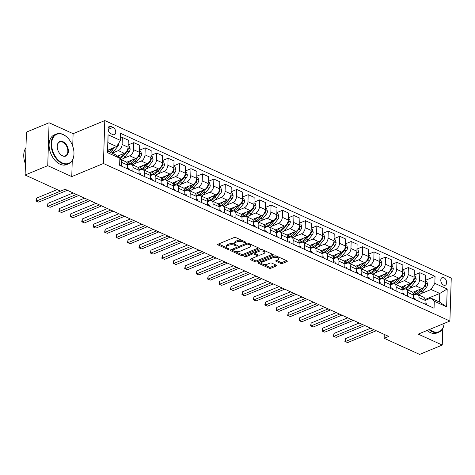 <?xml version="1.0" encoding="UTF-8"?>
<svg xmlns="http://www.w3.org/2000/svg" width="475" height="475" viewBox="0 0 475 475"><rect width="100%" height="100%" fill="white"/><g stroke="black" fill="none" stroke-linecap="round" stroke-linejoin="round"><path stroke-width="0.71" d="M242.945 240.831L242.909 241.894L244.15 242.458A0.885 0.386 -178.2 0 0 245.397 242.487A0.885 0.386 -178.2 0 0 245.652 242.226A0.885 0.386 -178.2 0 0 245.391 241.941L235.843 237.601A1.265 0.546 -178.2 0 0 234.056 237.559L218.067 244.168A1.265 0.546 -178.2 0 0 217.698 244.542A1.265 0.546 -178.2 0 0 218.072 244.946L227.62 249.286A0.885 0.386 -178.2 0 0 228.873 249.316A0.885 0.386 -178.2 0 0 229.128 249.06A0.885 0.386 -178.2 0 0 228.867 248.775L227.632 248.211L227.62 249.286M235.208 244.388L234.686 244.15L234.65 245.308L235.885 245.872A0.885 0.386 -178.2 0 0 237.138 245.902A0.885 0.386 -178.2 0 0 237.393 245.64A0.885 0.386 -178.2 0 0 237.126 245.355L235.891 244.797A4.043 1.752 -178.2 0 1 234.692 243.491A4.043 1.752 -178.2 0 1 235.861 242.315L237.191 241.763A4.043 1.752 -178.2 0 1 242.909 241.894M443.834 277.691A4.121 2.678 67.5 0 0 442.148 277.596A4.121 2.678 67.5 0 0 440.889 281.242A4.121 2.678 67.5 0 0 443.603 285.119A4.121 2.678 67.5 0 0 445.295 285.214A4.121 2.678 67.5 0 0 446.548 281.568A4.121 2.678 67.5 0 0 443.834 277.691M280.66 263.417A1.265 0.546 -178.2 0 0 282.447 263.459L286.936 261.6A1.265 0.546 -178.2 0 0 287.298 261.232A1.265 0.546 -178.2 0 0 286.924 260.828L276.319 256.007A1.265 0.546 -178.2 0 0 274.532 255.966L258.543 262.574A1.265 0.546 -178.2 0 0 258.174 262.942A1.265 0.546 -178.2 0 0 258.548 263.352L269.153 268.173A1.265 0.546 -178.2 0 0 270.94 268.215L276.361 265.97A1.265 0.546 -178.2 0 0 276.723 265.602A1.265 0.546 -178.2 0 0 276.349 265.198L271.813 263.132A1.265 0.546 -178.2 0 0 270.026 263.091L267.336 264.201A3.384 1.467 -178.2 0 1 263.631 264.433A3.384 1.467 -178.2 0 1 261.553 263.007A3.384 1.467 -178.2 0 1 262.533 262.016L273.06 257.664A3.384 1.467 -178.2 0 1 276.771 257.438A3.384 1.467 -178.2 0 1 278.843 258.863A3.384 1.467 -178.2 0 1 277.869 259.849L276.112 260.579A1.265 0.546 -178.2 0 0 275.749 260.947A1.265 0.546 -178.2 0 0 276.123 261.351L280.66 263.417L280.695 262.253A1.265 0.546 -178.2 0 0 282.483 262.295L286.502 260.632M234.65 245.308A4.043 1.752 -178.2 0 0 228.932 245.177L227.596 245.729A4.043 1.752 -178.2 0 0 226.427 246.911A4.043 1.752 -178.2 0 0 227.632 248.211M418.22 334.133L442.249 345.058L419.615 354.415L384.15 338.283L388.675 336.413L65.099 189.282L60.574 191.152L25.104 175.026L47.738 165.674L71.761 176.599L103.443 163.501L449.902 321.041L418.22 334.133M258.988 248.894A1.265 0.546 -178.2 0 0 259.356 248.526A1.265 0.546 -178.2 0 0 258.982 248.122L248.377 243.301A1.265 0.546 -178.2 0 0 246.59 243.259L230.601 249.868A1.265 0.546 -178.2 0 0 230.232 250.236A1.265 0.546 -178.2 0 0 230.607 250.646L241.211 255.467A1.265 0.546 -178.2 0 0 242.998 255.508L258.988 248.894L259.012 248.134M262.348 249.654L272.953 254.475A1.265 0.546 -178.2 0 1 273.327 254.879A1.265 0.546 -178.2 0 1 272.959 255.247L256.969 261.862A1.265 0.546 -178.2 0 1 255.182 261.82L250.646 259.754A1.265 0.546 -178.2 0 1 250.272 259.35A1.265 0.546 -178.2 0 1 250.634 258.982L257.118 256.298A1.265 0.546 -178.2 0 0 257.486 255.93A1.265 0.546 -178.2 0 0 257.112 255.52L254.101 254.155A1.265 0.546 -178.2 0 0 252.314 254.113L245.563 256.904A0.885 0.386 -178.2 0 1 244.589 256.963A0.885 0.386 -178.2 0 1 244.049 256.589A0.885 0.386 -178.2 0 1 244.304 256.334L260.561 249.612A1.265 0.546 -178.2 0 1 262.348 249.654M110.788 133.665L112.801 134.579A3.99 2.595 67.5 0 0 114.439 134.674A3.99 2.595 67.5 0 0 115.657 131.142A3.99 2.595 67.5 0 0 113.026 127.389L111.013 126.475A3.99 2.595 67.5 0 0 109.375 126.38A3.99 2.595 67.5 0 0 108.157 129.912A3.99 2.595 67.5 0 0 110.788 133.665M103.443 163.501L104.791 120.585L451.25 278.124L449.902 321.041M119.854 158.258L107.498 152.641L108.062 134.775L120.418 140.398L116.654 146.532L107.956 142.577L107.688 151.163L116.381 155.117L119.854 158.258L119.635 165.276L434.055 308.245L434.275 301.227L430.801 298.086L439.5 302.041L439.767 293.455L431.068 289.501L420.618 293.823M425.612 280.25L435.058 276.349L120.638 133.38L120.418 140.398M435.058 276.349L434.839 283.367L447.195 288.984L446.637 306.844L434.275 301.227M72.717 146.187L73.108 133.683L49.085 122.758L47.738 165.674M49.085 122.758L26.452 132.109L25.104 175.026M442.249 345.058L442.765 328.492M73.108 133.683L104.791 120.585M384.269 334.412L384.15 338.283M116.654 146.532L107.718 150.225M424.959 299.577L439.767 293.455L447.195 288.984M414.17 275.049L419.817 272.715L425.766 275.423L425.547 282.441A5.154 3.218 114.5 0 1 421.776 288.574L412.668 292.339M419.817 272.715L419.597 279.733A5.154 3.218 114.5 0 1 415.827 285.873L409.177 288.622M402.729 269.848L408.375 267.514L414.325 270.222L414.105 277.24A5.154 3.218 114.5 0 1 410.335 283.373L401.227 287.137M408.375 267.514L408.15 274.532A5.154 3.218 114.5 0 1 404.385 280.666L397.735 283.415M391.287 264.646L396.934 262.313L402.883 265.02L402.657 272.033A5.154 3.218 114.5 0 1 398.893 278.172L389.785 281.936M396.934 262.313L396.708 269.331A5.154 3.218 114.5 0 1 392.944 275.464L386.294 278.213M379.846 259.445L385.492 257.112L391.442 259.813L391.216 266.831A5.154 3.218 114.5 0 1 387.452 272.971L378.343 276.735M385.492 257.112L385.267 264.124A5.154 3.218 114.5 0 1 381.502 270.263L374.852 273.012M368.404 254.238L374.051 251.904L380 254.612L379.774 261.63A5.154 3.218 114.5 0 1 376.01 267.763L366.902 271.528M374.051 251.904L373.825 258.923A5.154 3.218 114.5 0 1 370.061 265.062L363.411 267.811M356.963 249.037L362.603 246.703L368.558 249.411L368.333 256.429A5.154 3.218 114.5 0 1 364.568 262.562L355.46 266.327M362.603 246.703L362.383 253.721A5.154 3.218 114.5 0 1 358.619 259.855L351.969 262.604M345.521 243.835L351.162 241.502L357.111 244.209L356.891 251.222A5.154 3.218 114.5 0 1 353.127 257.361L344.019 261.125M351.162 241.502L350.942 248.52A5.154 3.218 114.5 0 1 347.178 254.653L340.527 257.402M334.079 238.634L339.72 236.301L345.669 239.002L345.45 246.02A5.154 3.218 114.5 0 1 341.685 252.16L332.577 255.924M339.72 236.301L339.5 243.319A5.154 3.218 114.5 0 1 335.736 249.452L329.086 252.201M322.638 233.427L328.278 231.093L334.228 233.801L334.008 240.819A5.154 3.218 114.5 0 1 330.244 246.953L321.136 250.717M328.278 231.093L328.059 238.112A5.154 3.218 114.5 0 1 324.294 244.251L317.644 247M311.196 228.226L316.837 225.892L322.786 228.6L322.567 235.618A5.154 3.218 114.5 0 1 318.802 241.751L309.694 245.516M316.837 225.892L316.617 232.91A5.154 3.218 114.5 0 1 312.853 239.044L306.203 241.799M299.755 223.024L305.395 220.691L311.345 223.398L311.125 230.411A5.154 3.218 114.5 0 1 307.361 236.55L298.252 240.314M305.395 220.691L305.176 227.709A5.154 3.218 114.5 0 1 301.411 233.842L294.761 236.592M288.313 217.823L293.954 215.49L299.903 218.191L299.683 225.209A5.154 3.218 114.5 0 1 295.919 231.349L286.811 235.113M293.954 215.49L293.734 222.508A5.154 3.218 114.5 0 1 289.97 228.641L283.32 231.39M276.872 212.616L282.512 210.283L288.462 212.99L288.242 220.008A5.154 3.218 114.5 0 1 284.478 226.142L275.369 229.906M282.512 210.283L282.293 217.301A5.154 3.218 114.5 0 1 278.528 223.44L271.878 226.189M265.43 207.415L271.071 205.081L277.02 207.789L276.8 214.807A5.154 3.218 114.5 0 1 273.036 220.94L263.928 224.705M271.071 205.081L270.851 212.099A5.154 3.218 114.5 0 1 267.087 218.239L260.437 220.988M253.988 202.213L259.629 199.88L265.578 202.588L265.359 209.6A5.154 3.218 114.5 0 1 261.594 215.739L252.486 219.503M259.629 199.88L259.409 206.898A5.154 3.218 114.5 0 1 255.645 213.032L248.995 215.781M242.547 197.012L248.188 194.679L254.137 197.38L253.917 204.398A5.154 3.218 114.5 0 1 250.153 210.538L241.045 214.302M248.188 194.679L247.968 201.697A5.154 3.218 114.5 0 1 244.203 207.83L237.547 210.579M231.105 191.805L236.746 189.472L242.695 192.179L242.476 199.197A5.154 3.218 114.5 0 1 238.711 205.331L229.603 209.095M236.746 189.472L236.526 196.49A5.154 3.218 114.5 0 1 232.762 202.629L226.106 205.378M219.658 186.604L225.304 184.27L231.254 186.978L231.034 193.996A5.154 3.218 114.5 0 1 227.27 200.129L218.162 203.894M225.304 184.27L225.085 191.288A5.154 3.218 114.5 0 1 221.32 197.428L214.664 200.177M208.216 181.402L213.863 179.069L219.812 181.777L219.592 188.795A5.154 3.218 114.5 0 1 215.828 194.928L206.72 198.692M213.863 179.069L213.643 186.087A5.154 3.218 114.5 0 1 209.873 192.221L203.223 194.97M196.775 176.201L202.421 173.868L208.371 176.569L208.151 183.588A5.154 3.218 114.5 0 1 204.387 189.727L195.278 193.491M202.421 173.868L202.202 180.886A5.154 3.218 114.5 0 1 198.431 187.019L191.781 189.768M185.333 170.994L190.98 168.667L196.929 171.368L196.709 178.386A5.154 3.218 114.5 0 1 192.939 184.52L183.837 188.284M190.98 168.667L190.76 175.679A5.154 3.218 114.5 0 1 186.99 181.818L180.34 184.567M173.892 165.793L179.538 163.459L185.487 166.167L185.268 173.185A5.154 3.218 114.5 0 1 181.498 179.318L172.395 183.083M179.538 163.459L179.318 170.477A5.154 3.218 114.5 0 1 175.548 176.617L168.898 179.366M162.45 160.592L168.097 158.258L174.046 160.966L173.826 167.984A5.154 3.218 114.5 0 1 170.056 174.117L160.954 177.882M168.097 158.258L167.877 165.276A5.154 3.218 114.5 0 1 164.107 171.41L157.457 174.159M151.008 155.39L156.655 153.057L162.604 155.758L162.385 162.777A5.154 3.218 114.5 0 1 158.614 168.916L149.512 172.68M156.655 153.057L156.435 160.075A5.154 3.218 114.5 0 1 152.665 166.208L146.015 168.958M139.567 150.183L145.213 147.856L151.163 150.557L150.943 157.575A5.154 3.218 114.5 0 1 147.173 163.715L138.071 167.479M145.213 147.856L144.994 154.868A5.154 3.218 114.5 0 1 141.223 161.007L134.573 163.756M128.125 144.982L133.772 142.648L139.721 145.356L139.502 152.374A5.154 3.218 114.5 0 1 135.731 158.507L126.629 162.272M133.772 142.648L133.552 149.667A5.154 3.218 114.5 0 1 129.782 155.806L123.132 158.555M120.484 138.207L122.33 137.447L128.28 140.155L128.06 147.173A5.154 3.218 114.5 0 1 124.29 153.306L117.491 156.121M122.33 137.447L122.111 144.465A5.154 3.218 114.5 0 1 118.34 150.599L112.112 153.176M127.49 165.223L129.515 164.386A5.154 3.218 114.5 0 1 131.498 164.338A5.154 3.218 114.5 0 1 132.988 167.533L132.869 171.291M138.932 170.424L140.956 169.587A5.154 3.218 114.5 0 1 142.939 169.539A5.154 3.218 114.5 0 1 144.43 172.734L144.311 176.498M150.373 175.631L152.398 174.794A5.154 3.218 114.5 0 1 154.381 174.741A5.154 3.218 114.5 0 1 155.871 177.935L155.752 181.699M161.815 180.833L163.839 179.995A5.154 3.218 114.5 0 1 165.822 179.948A5.154 3.218 114.5 0 1 167.313 183.136L167.194 186.901M173.256 186.034L175.281 185.197A5.154 3.218 114.5 0 1 177.27 185.149A5.154 3.218 114.5 0 1 178.754 188.343L178.636 192.102M184.698 191.235L186.723 190.398A5.154 3.218 114.5 0 1 188.712 190.35A5.154 3.218 114.5 0 1 190.196 193.545L190.077 197.309M196.139 196.442L198.164 195.605A5.154 3.218 114.5 0 1 200.153 195.552A5.154 3.218 114.5 0 1 201.638 198.746L201.519 202.51M207.581 201.643L209.606 200.806A5.154 3.218 114.5 0 1 211.595 200.759A5.154 3.218 114.5 0 1 213.079 203.947L212.96 207.712M219.023 206.845L221.047 206.007A5.154 3.218 114.5 0 1 223.036 205.96A5.154 3.218 114.5 0 1 224.521 209.148L224.402 212.913M230.464 212.046L232.489 211.209A5.154 3.218 114.5 0 1 234.478 211.161A5.154 3.218 114.5 0 1 235.962 214.356L235.843 218.12M241.906 217.247L243.93 216.416A5.154 3.218 114.5 0 1 245.919 216.362A5.154 3.218 114.5 0 1 247.404 219.557L247.291 223.321M253.347 222.454L255.372 221.617A5.154 3.218 114.5 0 1 257.361 221.564A5.154 3.218 114.5 0 1 258.845 224.758L258.733 228.523M264.795 227.656L266.813 226.818A5.154 3.218 114.5 0 1 268.803 226.771A5.154 3.218 114.5 0 1 270.293 229.959L270.174 233.724M276.236 232.857L278.255 232.02A5.154 3.218 114.5 0 1 280.244 231.972A5.154 3.218 114.5 0 1 281.734 235.167L281.616 238.931M287.678 238.058L289.697 237.227A5.154 3.218 114.5 0 1 291.686 237.173A5.154 3.218 114.5 0 1 293.176 240.368L293.057 244.132M299.119 243.265L301.138 242.428A5.154 3.218 114.5 0 1 303.127 242.375A5.154 3.218 114.5 0 1 304.617 245.569L304.499 249.333M310.561 248.467L312.58 247.629A5.154 3.218 114.5 0 1 314.569 247.582A5.154 3.218 114.5 0 1 316.059 250.77L315.94 254.535M322.003 253.668L324.021 252.831A5.154 3.218 114.5 0 1 326.01 252.783A5.154 3.218 114.5 0 1 327.501 255.977L327.382 259.736M333.444 258.869L335.463 258.038A5.154 3.218 114.5 0 1 337.452 257.984A5.154 3.218 114.5 0 1 338.942 261.179L338.823 264.943M344.886 264.076L346.904 263.239A5.154 3.218 114.5 0 1 348.893 263.186A5.154 3.218 114.5 0 1 350.384 266.38L350.265 270.144M356.327 269.277L358.352 268.44A5.154 3.218 114.5 0 1 360.335 268.393A5.154 3.218 114.5 0 1 361.825 271.581L361.707 275.346M367.769 274.479L369.793 273.642A5.154 3.218 114.5 0 1 371.777 273.594A5.154 3.218 114.5 0 1 373.267 276.788L373.148 280.547M379.21 279.68L381.235 278.849A5.154 3.218 114.5 0 1 383.218 278.795A5.154 3.218 114.5 0 1 384.708 281.99L384.59 285.754M390.652 284.887L392.677 284.05A5.154 3.218 114.5 0 1 394.66 283.997A5.154 3.218 114.5 0 1 396.15 287.191L396.031 290.955M402.093 290.088L404.118 289.251A5.154 3.218 114.5 0 1 406.101 289.204A5.154 3.218 114.5 0 1 407.592 292.392L407.473 296.157M413.535 295.29L415.56 294.452A5.154 3.218 114.5 0 1 417.543 294.405A5.154 3.218 114.5 0 1 419.033 297.599L418.914 301.358M424.977 300.491L430.801 298.086M119.831 159.048A5.154 3.218 114.5 0 1 120.056 159.137A5.154 3.218 114.5 0 1 121.547 162.325L121.428 166.09M120.056 159.137L126.006 161.838A5.154 3.218 114.5 0 1 127.496 165.033L127.668 168.684A3.414 2.132 -65.5 0 0 127.401 168.031M131.498 164.338L137.447 167.04A5.154 3.218 114.5 0 1 138.938 170.234L139.11 173.886A3.414 2.132 -65.5 0 0 138.843 173.232M142.939 169.539L148.889 172.247A5.154 3.218 114.5 0 1 150.379 175.435L150.26 179.2M154.381 174.741L160.336 177.448A5.154 3.218 114.5 0 1 161.821 180.643L161.993 184.288A3.414 2.132 -65.5 0 0 161.726 183.641M165.822 179.948L171.778 182.649A5.154 3.218 114.5 0 1 173.262 185.844L173.434 189.495A3.414 2.132 -65.5 0 0 173.167 188.842M177.27 185.149L183.219 187.851A5.154 3.218 114.5 0 1 184.704 191.045L184.876 194.697A3.414 2.132 -65.5 0 0 184.609 194.043M188.712 190.35L194.661 193.058A5.154 3.218 114.5 0 1 196.145 196.246L196.317 199.898A3.414 2.132 -65.5 0 0 196.05 199.245M200.153 195.552L206.102 198.259A5.154 3.218 114.5 0 1 207.587 201.453L207.468 205.212M211.595 200.759L217.544 203.46A5.154 3.218 114.5 0 1 219.028 206.655L219.201 210.3A3.414 2.132 -65.5 0 0 218.939 209.653M223.036 205.96L228.986 208.662A5.154 3.218 114.5 0 1 230.47 211.856L230.642 215.507A3.414 2.132 -65.5 0 0 230.381 214.854M234.478 211.161L240.427 213.869A5.154 3.218 114.5 0 1 241.912 217.057L242.084 220.709A3.414 2.132 -65.5 0 0 241.822 220.056M245.919 216.362L251.869 219.07A5.154 3.218 114.5 0 1 253.353 222.264L253.24 226.023M257.361 221.564L263.31 224.271A5.154 3.218 114.5 0 1 264.801 227.466L264.967 231.111A3.414 2.132 -65.5 0 0 264.706 230.464M268.803 226.771L274.752 229.473A5.154 3.218 114.5 0 1 276.242 232.667L276.408 236.318A3.414 2.132 -65.5 0 0 276.147 235.665M280.244 231.972L286.193 234.68A5.154 3.218 114.5 0 1 287.684 237.868L287.565 241.632M291.686 237.173L297.635 239.881A5.154 3.218 114.5 0 1 299.125 243.075L299.007 246.834M303.127 242.375L309.077 245.082A5.154 3.218 114.5 0 1 310.567 248.277L310.733 251.922A3.414 2.132 -65.5 0 0 310.472 251.275M314.569 247.582L320.518 250.283A5.154 3.218 114.5 0 1 322.008 253.478L322.175 257.129A3.414 2.132 -65.5 0 0 321.913 256.476M326.01 252.783L331.96 255.491A5.154 3.218 114.5 0 1 333.45 258.679L333.616 262.331A3.414 2.132 -65.5 0 0 333.355 261.678M337.452 257.984L343.401 260.692A5.154 3.218 114.5 0 1 344.892 263.886L344.773 267.645M348.893 263.186L354.843 265.893A5.154 3.218 114.5 0 1 356.333 269.087L356.499 272.733A3.414 2.132 -65.5 0 0 356.238 272.086M360.335 268.393L366.284 271.094A5.154 3.218 114.5 0 1 367.775 274.289L367.941 277.94A3.414 2.132 -65.5 0 0 367.68 277.287M371.777 273.594L377.726 276.302A5.154 3.218 114.5 0 1 379.216 279.49L379.383 283.142A3.414 2.132 -65.5 0 0 379.121 282.488M383.218 278.795L389.168 281.503A5.154 3.218 114.5 0 1 390.658 284.691L390.539 288.456M394.66 283.997L400.609 286.704A5.154 3.218 114.5 0 1 402.099 289.898L401.981 293.663M406.101 289.204L412.051 291.905A5.154 3.218 114.5 0 1 413.541 295.1L413.707 298.751A3.414 2.132 -65.5 0 0 413.446 298.098M417.543 294.405L423.492 297.107A5.154 3.218 114.5 0 1 424.983 300.301L425.149 303.952A3.414 2.132 -65.5 0 0 424.887 303.299M431.068 289.501L434.839 283.367M107.956 142.577L108.062 134.775M107.688 151.163L107.498 152.641M446.637 306.844L439.5 302.041M71.761 176.599L72.265 160.568M242.042 240.415A4.043 1.752 -178.2 0 0 237.233 240.599L237.191 241.763M234.692 243.491L234.727 242.333A4.043 1.752 -178.2 0 1 235.897 241.152L237.233 240.599M234.686 244.15A4.043 1.752 -178.2 0 0 228.968 244.019L228.932 245.177M226.427 246.911L226.468 245.747A4.043 1.752 -178.2 0 1 227.632 244.572L228.968 244.019M218.53 243.978L226.943 247.802M235.054 251.489L241.247 254.309A1.265 0.546 -178.2 0 0 243.034 254.351L258.56 247.932M231.064 249.678L232.596 250.373M248.122 244.263A0.885 0.386 -178.2 0 0 246.869 244.233L232.833 250.04A0.885 0.386 -178.2 0 0 232.578 250.295A0.885 0.386 -178.2 0 0 232.839 250.58L234.145 251.174A4.043 1.752 -178.2 0 0 239.863 251.305L249.458 247.338A4.043 1.752 -178.2 0 0 250.628 246.157A4.043 1.752 -178.2 0 0 249.428 244.857L248.122 244.263L248.158 243.218M232.661 249.019A0.885 0.386 -178.2 0 0 232.613 249.138L232.578 250.295M250.628 246.157L250.663 244.999A4.043 1.752 -178.2 0 0 250.147 244.102M272.531 254.285L257.005 260.698L256.969 261.862M251.103 258.786L255.217 260.662A1.265 0.546 -178.2 0 0 257.005 260.698M257.486 255.93L257.521 254.772A1.265 0.546 -178.2 0 0 257.474 254.606M255.022 253.395L254.137 252.997A1.265 0.546 -178.2 0 0 252.73 252.848M263.851 253.519A3.384 1.467 -178.2 0 0 264.824 252.528A3.384 1.467 -178.2 0 0 262.752 251.103A3.384 1.467 -178.2 0 0 259.041 251.328L255.336 252.866A1.265 0.546 -178.2 0 0 254.968 253.234A1.265 0.546 -178.2 0 0 255.342 253.638L258.353 255.01A1.265 0.546 -178.2 0 0 260.14 255.051L263.851 253.519M264.824 252.528L264.866 251.37A3.384 1.467 -178.2 0 0 264.361 250.568M263.227 250.052A3.384 1.467 -178.2 0 0 259.671 249.981M255.111 251.863A1.265 0.546 -178.2 0 0 255.004 252.077L254.968 253.234M276.581 260.383L280.695 262.253M278.843 258.863L278.878 257.705A3.384 1.467 -178.2 0 0 278.493 256.993M277.038 256.334A3.384 1.467 -178.2 0 0 273.689 256.316M262.099 261.108A3.384 1.467 -178.2 0 0 261.588 261.844L261.553 263.007M263.393 264.379L269.188 267.009A1.265 0.546 -178.2 0 0 270.976 267.051L275.928 265.008M259.006 262.384L261.939 263.714M108.71 149.815A9.85 6.157 114.5 0 1 107.694 150.801M118.596 143.361L118.72 143.753A3.414 2.132 114.5 0 1 117.557 146.71L113.763 151.347A9.85 6.157 114.5 0 1 111.993 153.116M112.355 148.307L110.924 150.058A9.85 6.157 114.5 0 1 109.155 151.828M110.253 152.327A9.85 6.157 -65.5 0 0 112.023 150.557L114.635 147.369M112.486 148.253L111.417 149.566A8.176 5.112 114.5 0 1 110.503 150.545M57.19 189.614L36.51 198.164L36.421 201.062L60.491 191.116M38.707 202.107L35.958 200.99L38.707 202.107L67.302 190.285M35.958 200.99L36.51 198.164M120.151 155.016A9.85 6.157 114.5 0 1 118.18 156.738M128.107 145.665L129.319 146.217L130.162 148.954A3.414 2.132 114.5 0 1 128.998 151.917L125.204 156.554A9.85 6.157 114.5 0 1 121.184 159.648M123.797 153.508L122.366 155.26A9.85 6.157 114.5 0 1 119.403 157.848M119.843 158.686A9.85 6.157 -65.5 0 0 123.464 155.758L127.258 151.121A3.414 2.132 -65.5 0 0 128.28 149.079L127.953 148.147M123.927 153.455L122.859 154.767A8.176 5.112 114.5 0 1 121.944 155.752M131.593 160.217A9.85 6.157 114.5 0 1 127.146 163.038M139.549 150.872L140.76 151.424L141.603 154.155A3.414 2.132 114.5 0 1 140.44 157.118L136.646 161.755A9.85 6.157 114.5 0 1 132.626 164.849M135.238 158.715L133.808 160.467A9.85 6.157 114.5 0 1 127.419 163.917M128.683 164.73L127.46 164.172A9.85 6.157 -65.5 0 0 129.455 164.409M130.625 164.154A9.85 6.157 -65.5 0 0 134.906 160.966L138.7 156.328A3.414 2.132 -65.5 0 0 139.721 154.28L139.395 153.348M135.369 158.656L134.3 159.968A8.176 5.112 114.5 0 1 133.386 160.954M143.034 165.425A9.85 6.157 114.5 0 1 138.587 168.239M150.991 156.073L152.202 156.625L153.045 159.362A3.414 2.132 114.5 0 1 151.881 162.319L148.087 166.957A9.85 6.157 114.5 0 1 144.067 170.05M146.68 163.917L145.249 165.668A9.85 6.157 114.5 0 1 138.86 169.118M140.125 169.931L138.902 169.373A9.85 6.157 -65.5 0 0 140.897 169.611M142.067 169.355A9.85 6.157 -65.5 0 0 146.347 166.167L150.142 161.53A3.414 2.132 -65.5 0 0 151.163 159.487L150.836 158.549M146.811 163.863L145.742 165.175A8.176 5.112 114.5 0 1 144.827 166.155M129.455 169.741A3.414 2.132 -65.5 0 0 128.499 168.239A3.414 2.132 -65.5 0 0 128.488 168.233L128.488 168.233M73.162 192.945L47.951 203.365L47.862 206.269L76.457 194.447M50.148 207.308L47.399 206.197L50.148 207.308L78.743 195.486M47.399 206.197L47.951 203.365M140.897 174.942A3.414 2.132 -65.5 0 0 139.941 173.44A3.414 2.132 -65.5 0 0 139.929 173.434L139.941 173.44M84.603 198.152L59.393 208.567L59.304 211.47L87.899 199.648M61.59 212.509L58.841 211.399L61.59 212.509L90.185 200.688M58.841 211.399L59.393 208.567M152.338 180.144A3.414 2.132 -65.5 0 0 151.382 178.642A3.414 2.132 -65.5 0 0 151.371 178.636L151.371 178.636M96.045 203.353L70.834 213.774L70.745 216.671L99.34 204.85M73.037 217.71L70.282 216.6L73.037 217.71L101.626 205.895M150.551 179.33L150.551 179.087A3.414 2.132 -65.5 0 0 150.284 178.434M70.282 216.6L70.834 213.774M154.476 170.626A9.85 6.157 114.5 0 1 150.029 173.44M162.432 161.274L163.643 161.827L164.487 164.564A3.414 2.132 114.5 0 1 163.323 167.521L159.529 172.158A9.85 6.157 114.5 0 1 155.509 175.251M158.122 169.118L156.691 170.869A9.85 6.157 114.5 0 1 150.302 174.325M150.338 174.574A9.85 6.157 -65.5 0 0 152.338 174.818M153.508 174.557A9.85 6.157 -65.5 0 0 157.789 171.368L161.583 166.731A3.414 2.132 -65.5 0 0 162.604 164.688L162.278 163.75M158.258 169.064L157.183 170.377A8.176 5.112 114.5 0 1 156.269 171.356M163.78 185.351A3.414 2.132 -65.5 0 0 162.824 183.849A3.414 2.132 -65.5 0 0 162.812 183.843L162.824 183.849M107.487 208.555L82.282 218.975L82.187 221.873L110.782 210.057M84.479 222.917L81.724 221.801L84.479 222.917L113.068 211.096M81.724 221.801L82.282 218.975M63.246 134.645A15.711 10.201 67.5 0 0 51.632 143.717A15.711 10.201 67.5 0 0 62.356 162.943A15.711 10.201 67.5 0 0 73.975 153.027A15.711 10.201 67.5 0 0 67.723 137.904A15.711 10.201 67.5 0 0 63.246 134.645M73.975 153.134A16.097 10.45 -112.5 0 1 73.975 153.247A16.097 10.45 -112.5 0 1 68.679 163.78A16.097 10.45 -112.5 0 1 62.071 163.406A16.097 10.45 -112.5 0 1 51.472 148.271A16.097 10.45 -112.5 0 1 56.377 134.027A16.097 10.45 -112.5 0 1 62.985 134.407A16.097 10.45 -112.5 0 1 67.575 137.75A16.097 10.45 -112.5 0 1 67.646 137.827M63.021 141.716A7.855 5.1 -112.5 0 1 68.382 151.335A7.855 5.1 -112.5 0 1 62.575 155.871A7.855 5.1 -112.5 0 1 60.337 154.238A7.855 5.1 -112.5 0 1 57.214 146.674A7.855 5.1 -112.5 0 1 63.021 141.716M60.266 154.161A7.469 4.851 67.5 0 0 62.32 155.634A7.469 4.851 67.5 0 0 65.384 155.806A7.469 4.851 67.5 0 0 67.658 149.197A7.469 4.851 67.5 0 0 62.742 142.179A7.469 4.851 67.5 0 0 59.678 142.001A7.469 4.851 67.5 0 0 57.214 146.787M25.454 164A16.097 10.45 -112.5 0 1 25.959 147.784M68.679 163.78L66.684 164.605A16.097 10.45 -112.5 0 1 60.082 164.225A16.097 10.45 -112.5 0 1 49.483 149.097A16.097 10.45 -112.5 0 1 54.387 134.852L56.377 134.027M429.626 329.418A15.711 10.201 67.5 0 0 432.612 331.301A15.711 10.201 67.5 0 0 444.143 323.416M444.173 323.41A16.097 10.45 -112.5 0 1 438.936 332.144A16.097 10.45 -112.5 0 1 432.327 331.764A16.097 10.45 -112.5 0 1 429.056 329.656M438.936 332.144L436.941 332.963A16.097 10.45 -112.5 0 1 430.338 332.583A16.097 10.45 -112.5 0 1 427.067 330.475M165.917 175.827A9.85 6.157 114.5 0 1 161.47 178.642M173.874 166.476L175.085 167.028L175.928 169.765A3.414 2.132 114.5 0 1 174.764 172.722L170.97 177.365A9.85 6.157 114.5 0 1 166.951 180.458M169.563 174.319L168.132 176.071A9.85 6.157 114.5 0 1 161.743 179.526M163.008 180.34L161.785 179.782A9.85 6.157 -65.5 0 0 163.78 180.019M164.95 179.758A9.85 6.157 -65.5 0 0 169.231 176.569L173.025 171.932A3.414 2.132 -65.5 0 0 174.046 169.89L173.719 168.958M169.7 174.266L168.625 175.578A8.176 5.112 114.5 0 1 167.711 176.563M177.359 181.028A9.85 6.157 114.5 0 1 172.912 183.849M185.315 171.683L186.527 172.229L187.37 174.966A3.414 2.132 114.5 0 1 186.206 177.929L182.412 182.566A9.85 6.157 114.5 0 1 178.392 185.66M181.005 179.526L179.574 181.278A9.85 6.157 114.5 0 1 173.185 184.727M174.45 185.541L173.227 184.983A9.85 6.157 -65.5 0 0 175.222 185.22M176.391 184.965A9.85 6.157 -65.5 0 0 180.672 181.777L184.466 177.139A3.414 2.132 -65.5 0 0 185.487 175.091L185.161 174.159M181.141 179.467L180.067 180.779A8.176 5.112 114.5 0 1 179.152 181.765M188.801 186.236A9.85 6.157 114.5 0 1 184.353 189.05M196.757 176.884L197.968 177.436L198.811 180.173A3.414 2.132 114.5 0 1 197.648 183.13L193.853 187.768A9.85 6.157 114.5 0 1 189.834 190.861M192.446 184.727L191.015 186.479A9.85 6.157 114.5 0 1 184.627 189.929M185.891 190.742L184.668 190.184A9.85 6.157 -65.5 0 0 186.663 190.422M187.833 190.166A9.85 6.157 -65.5 0 0 192.114 186.978L195.908 182.341A3.414 2.132 -65.5 0 0 196.929 180.298L196.602 179.36M192.583 184.674L191.508 185.986A8.176 5.112 114.5 0 1 190.594 186.966M200.242 191.437A9.85 6.157 114.5 0 1 195.795 194.251M208.198 182.085L209.41 182.638L210.253 185.375A3.414 2.132 114.5 0 1 209.089 188.332L205.295 192.969A9.85 6.157 114.5 0 1 201.275 196.062M203.888 189.929L202.457 191.68A9.85 6.157 114.5 0 1 196.068 195.136M196.11 195.379A9.85 6.157 -65.5 0 0 198.105 195.629M199.274 195.368A9.85 6.157 -65.5 0 0 203.555 192.179L207.349 187.542A3.414 2.132 -65.5 0 0 208.377 185.499L208.044 184.561M204.024 189.875L202.95 191.188A8.176 5.112 114.5 0 1 202.035 192.167M211.684 196.638A9.85 6.157 114.5 0 1 207.237 199.453M219.64 187.287L220.851 187.839L221.694 190.576A3.414 2.132 114.5 0 1 220.531 193.533L216.737 198.176A9.85 6.157 114.5 0 1 212.717 201.269M215.329 195.13L213.898 196.882A9.85 6.157 114.5 0 1 207.51 200.337M208.774 201.151L207.551 200.592A9.85 6.157 -65.5 0 0 209.546 200.83M210.716 200.569A9.85 6.157 -65.5 0 0 214.997 197.38L218.791 192.743A3.414 2.132 -65.5 0 0 219.818 190.701L219.486 189.768M215.466 195.077L214.391 196.389A8.176 5.112 114.5 0 1 213.477 197.374M175.222 190.552A3.414 2.132 -65.5 0 0 174.266 189.05A3.414 2.132 -65.5 0 0 174.254 189.044L174.254 189.044M118.928 213.756L93.723 224.176L93.628 227.08L122.223 215.258M95.92 228.119L93.165 227.008L95.92 228.119L124.509 216.297M93.165 227.008L93.723 224.176M186.663 195.753A3.414 2.132 -65.5 0 0 185.707 194.251A3.414 2.132 -65.5 0 0 185.695 194.245L185.695 194.245M130.37 218.963L105.165 229.377L105.07 232.281L133.665 220.459M107.362 233.32L104.607 232.21L107.362 233.32L135.951 221.498M104.607 232.21L105.165 229.377M198.105 200.955A3.414 2.132 -65.5 0 0 197.155 199.453A3.414 2.132 -65.5 0 0 197.137 199.447L197.155 199.453M141.811 224.164L116.607 234.585L116.512 237.482L145.107 225.661M118.803 238.521L116.048 237.411L118.803 238.521L147.393 226.706M116.048 237.411L116.607 234.585M209.546 206.162A3.414 2.132 -65.5 0 0 208.596 204.66A3.414 2.132 -65.5 0 0 208.578 204.648L208.596 204.66M153.253 229.366L128.048 239.786L127.953 242.683L156.548 230.868M130.245 243.728L127.49 242.612L130.245 243.728L158.834 231.907M207.759 205.342L207.759 205.099A3.414 2.132 -65.5 0 0 207.492 204.452M127.49 242.612L128.048 239.786M220.988 211.363A3.414 2.132 -65.5 0 0 220.038 209.861A3.414 2.132 -65.5 0 0 220.02 209.855L220.038 209.861M164.694 234.567L139.49 244.987L139.395 247.891L167.99 236.069M141.687 248.93L138.932 247.819L141.687 248.93L170.282 237.108M138.932 247.819L139.49 244.987M223.131 201.839A9.85 6.157 114.5 0 1 218.678 204.66M231.082 192.494L232.293 193.04L233.136 195.777A3.414 2.132 114.5 0 1 231.972 198.74L228.178 203.377A9.85 6.157 114.5 0 1 224.158 206.471M226.771 200.337L225.34 202.089A9.85 6.157 114.5 0 1 218.951 205.538M220.216 206.352L218.993 205.794A9.85 6.157 -65.5 0 0 220.988 206.031M222.158 205.77A9.85 6.157 -65.5 0 0 226.438 202.588L230.232 197.95A3.414 2.132 -65.5 0 0 231.26 195.902L230.927 194.97M226.908 200.278L225.833 201.59A8.176 5.112 114.5 0 1 224.918 202.576M232.429 216.564A3.414 2.132 -65.5 0 0 231.479 215.062A3.414 2.132 -65.5 0 0 231.462 215.056L231.462 215.056M176.136 239.774L150.931 250.188L150.836 253.092L179.431 241.27M153.128 254.131L150.373 253.021L153.128 254.131L181.723 242.309M150.373 253.021L150.931 250.188M234.573 207.047A9.85 6.157 114.5 0 1 230.12 209.861M242.523 197.695L243.734 198.247L244.578 200.984A3.414 2.132 114.5 0 1 243.414 203.941L239.62 208.578A9.85 6.157 114.5 0 1 235.6 211.672M238.213 205.538L236.782 207.29A9.85 6.157 114.5 0 1 230.393 210.74M231.658 211.553L230.434 210.995A9.85 6.157 -65.5 0 0 232.429 211.232M233.599 210.977A9.85 6.157 -65.5 0 0 237.88 207.789L241.674 203.152A3.414 2.132 -65.5 0 0 242.701 201.109L242.369 200.171M238.349 205.485L237.274 206.791A8.176 5.112 114.5 0 1 236.36 207.777M243.871 221.766A3.414 2.132 -65.5 0 0 242.921 220.263A3.414 2.132 -65.5 0 0 242.903 220.257L242.921 220.263M187.578 244.975L162.373 255.396L162.278 258.293L190.873 246.472M164.57 259.332L161.815 258.222L164.57 259.332L193.165 247.517M161.815 258.222L162.373 255.396M246.014 212.248A9.85 6.157 114.5 0 1 241.561 215.062M253.965 202.896L255.176 203.448L256.019 206.186A3.414 2.132 114.5 0 1 254.855 209.143L251.061 213.78A9.85 6.157 114.5 0 1 247.042 216.873M249.654 210.74L248.223 212.491A9.85 6.157 114.5 0 1 241.834 215.947M241.876 216.19A9.85 6.157 -65.5 0 0 243.871 216.44M245.041 216.178A9.85 6.157 -65.5 0 0 249.322 212.99L253.116 208.353A3.414 2.132 -65.5 0 0 254.143 206.31L253.81 205.372M249.791 210.686L248.716 211.998A8.176 5.112 114.5 0 1 247.802 212.978M255.312 226.973A3.414 2.132 -65.5 0 0 254.362 225.471A3.414 2.132 -65.5 0 0 254.345 225.459L254.362 225.471M199.019 250.177L173.814 260.597L173.719 263.494L202.314 251.679M176.011 264.539L173.256 263.423L176.011 264.539L204.606 252.718M253.525 226.153L253.525 225.91A3.414 2.132 -65.5 0 0 253.264 225.263M173.256 263.423L173.814 260.597M257.456 217.449A9.85 6.157 114.5 0 1 253.003 220.263M265.406 208.098L266.618 208.65L267.461 211.387A3.414 2.132 114.5 0 1 266.297 214.344L262.503 218.987A9.85 6.157 114.5 0 1 258.483 222.08M261.102 215.941L259.665 217.692A9.85 6.157 114.5 0 1 253.276 221.148M254.541 221.962L253.317 221.403A9.85 6.157 -65.5 0 0 255.312 221.641M256.482 221.38A9.85 6.157 -65.5 0 0 260.763 218.191L264.557 213.554A3.414 2.132 -65.5 0 0 265.584 211.512L265.252 210.579M261.232 215.888L260.158 217.2A8.176 5.112 114.5 0 1 259.243 218.185M266.754 232.174A3.414 2.132 -65.5 0 0 265.804 230.672A3.414 2.132 -65.5 0 0 265.786 230.666L265.786 230.666M210.461 255.378L185.256 265.798L185.161 268.702L213.756 256.88M187.453 269.741L184.704 268.63L187.453 269.741L216.048 257.919M184.704 268.63L185.256 265.798M268.897 222.65A9.85 6.157 114.5 0 1 264.444 225.471M276.848 213.305L278.059 213.851L278.902 216.588A3.414 2.132 114.5 0 1 277.738 219.551L273.944 224.188A9.85 6.157 114.5 0 1 269.925 227.282M272.543 221.148L271.106 222.894A9.85 6.157 114.5 0 1 264.717 226.349M265.982 227.163L264.759 226.605A9.85 6.157 -65.5 0 0 266.76 226.842M267.924 226.581A9.85 6.157 -65.5 0 0 272.205 223.398L276.005 218.755A3.414 2.132 -65.5 0 0 277.026 216.713L276.693 215.781M272.674 221.089L271.599 222.401A8.176 5.112 114.5 0 1 270.685 223.387M278.196 237.375A3.414 2.132 -65.5 0 0 277.246 235.873A3.414 2.132 -65.5 0 0 277.228 235.867L277.246 235.873M221.902 260.585L196.697 270.999L196.608 273.903L225.197 262.081M198.894 274.942L196.145 273.832L198.894 274.942L227.489 263.12M196.145 273.832L196.697 270.999M280.339 227.857A9.85 6.157 114.5 0 1 275.886 230.672M288.289 218.506L289.501 219.058L290.344 221.789A3.414 2.132 114.5 0 1 289.18 224.752L285.386 229.389A9.85 6.157 114.5 0 1 281.366 232.483M283.985 226.349L282.548 228.101A9.85 6.157 114.5 0 1 276.159 231.551M277.424 232.364L276.201 231.806A9.85 6.157 -65.5 0 0 278.202 232.043M279.365 231.788A9.85 6.157 -65.5 0 0 283.646 228.6L287.446 223.963A3.414 2.132 -65.5 0 0 288.467 221.92L288.135 220.982M284.115 226.296L283.041 227.602A8.176 5.112 114.5 0 1 282.126 228.588M289.643 242.577A3.414 2.132 -65.5 0 0 288.687 241.074A3.414 2.132 -65.5 0 0 288.669 241.068L288.669 241.068M233.344 265.786L208.139 276.207L208.05 279.104L236.639 267.283M210.336 280.143L207.587 279.033L210.336 280.143L238.931 268.327M287.85 241.763L287.85 241.52A3.414 2.132 -65.5 0 0 287.589 240.867M207.587 279.033L208.139 276.207M291.781 233.059A9.85 6.157 114.5 0 1 287.327 235.873M299.731 223.707L300.942 224.259L301.785 226.997A3.414 2.132 114.5 0 1 300.622 229.953L296.827 234.591A9.85 6.157 114.5 0 1 292.808 237.684M295.426 231.551L293.989 233.302A9.85 6.157 114.5 0 1 287.601 236.758M287.642 237.001A9.85 6.157 -65.5 0 0 289.643 237.251M290.807 236.989A9.85 6.157 -65.5 0 0 295.088 233.801L298.888 229.164A3.414 2.132 -65.5 0 0 299.909 227.121L299.577 226.183M295.557 231.497L294.482 232.809A8.176 5.112 114.5 0 1 293.568 233.789M303.222 238.26A9.85 6.157 114.5 0 1 298.769 241.074M311.173 228.908L312.384 229.461L313.227 232.198A3.414 2.132 114.5 0 1 312.069 235.155L308.269 239.798A9.85 6.157 114.5 0 1 304.249 242.891M306.868 236.752L305.431 238.503A9.85 6.157 114.5 0 1 299.042 241.959M300.307 242.773L299.084 242.214A9.85 6.157 -65.5 0 0 301.085 242.452M302.248 242.191A9.85 6.157 -65.5 0 0 306.529 239.002L310.329 234.365A3.414 2.132 -65.5 0 0 311.351 232.322L311.018 231.384M306.998 236.698L305.924 238.011A8.176 5.112 114.5 0 1 305.009 238.996M314.664 243.461A9.85 6.157 114.5 0 1 310.211 246.282M322.614 234.116L323.825 234.662L324.668 237.399A3.414 2.132 114.5 0 1 323.511 240.362L319.711 244.999A9.85 6.157 114.5 0 1 315.691 248.092M318.309 241.959L316.872 243.705A9.85 6.157 114.5 0 1 310.484 247.16M311.748 247.974L310.525 247.416A9.85 6.157 -65.5 0 0 312.526 247.653M313.69 247.392A9.85 6.157 -65.5 0 0 317.971 244.209L321.771 239.566A3.414 2.132 -65.5 0 0 322.792 237.524L322.466 236.592M318.44 241.9L317.365 243.212A8.176 5.112 114.5 0 1 316.451 244.197M326.105 248.668A9.85 6.157 114.5 0 1 321.652 251.483M334.056 239.317L335.267 239.869L336.11 242.6A3.414 2.132 114.5 0 1 334.952 245.563L331.152 250.2A9.85 6.157 114.5 0 1 327.133 253.294M329.751 247.16L328.314 248.912A9.85 6.157 114.5 0 1 321.925 252.362M323.196 253.175L321.967 252.617A9.85 6.157 -65.5 0 0 323.968 252.854M325.132 252.599A9.85 6.157 -65.5 0 0 329.412 249.411L333.213 244.773A3.414 2.132 -65.5 0 0 334.234 242.731L333.907 241.793M329.882 247.107L328.807 248.413A8.176 5.112 114.5 0 1 327.898 249.399M337.547 253.87A9.85 6.157 114.5 0 1 333.094 256.684M345.497 244.518L346.708 245.07L347.552 247.808A3.414 2.132 114.5 0 1 346.394 250.764L342.594 255.402A9.85 6.157 114.5 0 1 338.574 258.495M341.192 252.362L339.756 254.113A9.85 6.157 114.5 0 1 333.367 257.569M333.408 257.812A9.85 6.157 -65.5 0 0 335.409 258.062M336.573 257.8A9.85 6.157 -65.5 0 0 340.854 254.612L344.654 249.975A3.414 2.132 -65.5 0 0 345.675 247.932L345.349 246.994M341.323 252.308L340.248 253.62A8.176 5.112 114.5 0 1 339.34 254.6M348.988 259.071A9.85 6.157 114.5 0 1 344.535 261.885M356.939 249.719L358.15 250.272L358.993 253.009A3.414 2.132 114.5 0 1 357.835 255.966L354.035 260.603A9.85 6.157 114.5 0 1 350.016 263.702M352.634 257.563L351.197 259.314A9.85 6.157 114.5 0 1 344.808 262.77M346.079 263.583L344.85 263.025A9.85 6.157 -65.5 0 0 346.851 263.263M348.015 263.002A9.85 6.157 -65.5 0 0 352.296 259.813L356.096 255.176A3.414 2.132 -65.5 0 0 357.117 253.133L356.79 252.195M352.765 257.509L351.69 258.822A8.176 5.112 114.5 0 1 350.782 259.807M360.43 264.272A9.85 6.157 114.5 0 1 355.977 267.092M368.38 254.921L369.598 255.473L370.435 258.21A3.414 2.132 114.5 0 1 369.277 261.173L365.477 265.81A9.85 6.157 114.5 0 1 361.457 268.903M364.076 262.764L362.639 264.516A9.85 6.157 114.5 0 1 356.256 267.971M357.521 268.785L356.292 268.227A9.85 6.157 -65.5 0 0 358.293 268.464M359.456 268.203A9.85 6.157 -65.5 0 0 363.737 265.02L367.537 260.377A3.414 2.132 -65.5 0 0 368.558 258.335L368.232 257.402M364.206 262.711L363.132 264.023A8.176 5.112 114.5 0 1 362.223 265.008M371.872 269.473A9.85 6.157 114.5 0 1 367.424 272.294M379.822 260.128L381.039 260.68L381.876 263.411A3.414 2.132 114.5 0 1 380.718 266.374L376.918 271.011A9.85 6.157 114.5 0 1 372.905 274.105M375.517 267.971L374.08 269.723A9.85 6.157 114.5 0 1 367.697 273.173M368.962 273.986L367.733 273.428A9.85 6.157 -65.5 0 0 369.734 273.665M370.898 273.41A9.85 6.157 -65.5 0 0 375.179 270.222L378.979 265.584A3.414 2.132 -65.5 0 0 380 263.536L379.673 262.604M375.648 267.912L374.573 269.224A8.176 5.112 114.5 0 1 373.665 270.21M383.313 274.681A9.85 6.157 114.5 0 1 378.866 277.495M391.263 265.329L392.481 265.881L393.318 268.618A3.414 2.132 114.5 0 1 392.16 271.575L388.36 276.212A9.85 6.157 114.5 0 1 384.346 279.306M386.959 273.173L385.522 274.924A9.85 6.157 114.5 0 1 379.139 278.38M379.175 278.623A9.85 6.157 -65.5 0 0 381.176 278.873M382.339 278.611A9.85 6.157 -65.5 0 0 386.62 275.423L390.42 270.786A3.414 2.132 -65.5 0 0 391.442 268.743L391.115 267.805M387.089 273.119L386.015 274.431A8.176 5.112 114.5 0 1 385.106 275.411M301.085 247.778A3.414 2.132 -65.5 0 0 300.129 246.282A3.414 2.132 -65.5 0 0 300.111 246.27L300.129 246.282M244.785 270.988L219.581 281.408L219.492 284.305L248.081 272.49M221.777 285.344L219.028 284.234L221.777 285.344L250.373 273.529M299.292 246.964L299.292 246.721A3.414 2.132 -65.5 0 0 299.03 246.074M219.028 284.234L219.581 281.408M312.526 252.985A3.414 2.132 -65.5 0 0 311.57 251.483A3.414 2.132 -65.5 0 0 311.553 251.477L311.57 251.483M256.227 276.189L231.022 286.609L230.933 289.507L259.522 277.691M233.219 290.552L230.47 289.435L233.219 290.552L261.814 278.73M230.47 289.435L231.022 286.609M323.968 258.186A3.414 2.132 -65.5 0 0 323.012 256.684A3.414 2.132 -65.5 0 0 322.994 256.678L322.994 256.678M267.668 281.396L242.464 291.81L242.375 294.714L270.964 282.892M244.661 295.753L241.912 294.642L244.661 295.753L273.256 283.931M241.912 294.642L242.464 291.81M335.409 263.387A3.414 2.132 -65.5 0 0 334.453 261.885A3.414 2.132 -65.5 0 0 334.436 261.879L334.453 261.885M279.11 286.597L253.905 297.017L253.816 299.915L282.405 288.093M256.102 300.954L253.353 299.844L256.102 300.954L284.697 289.138M253.353 299.844L253.905 297.017M346.851 268.589A3.414 2.132 -65.5 0 0 345.895 267.092A3.414 2.132 -65.5 0 0 345.877 267.081L345.895 267.092M290.552 291.798L265.347 302.219L265.258 305.116L293.853 293.301M267.544 306.155L264.795 305.045L267.544 306.155L296.139 294.34M345.058 267.775L345.058 267.532A3.414 2.132 -65.5 0 0 344.797 266.879M264.795 305.045L265.347 302.219M358.293 273.796A3.414 2.132 -65.5 0 0 357.337 272.294A3.414 2.132 -65.5 0 0 357.319 272.288L357.337 272.294M301.993 297L276.788 307.42L276.699 310.317L305.294 298.502M278.985 311.363L276.236 310.246L278.985 311.363L307.58 299.541M276.236 310.246L276.788 307.42M369.734 278.997A3.414 2.132 -65.5 0 0 368.778 277.495A3.414 2.132 -65.5 0 0 368.76 277.489L368.778 277.495M313.435 302.207L288.23 312.621L288.141 315.525L316.736 303.703M290.427 316.564L287.678 315.453L290.427 316.564L319.022 304.742M287.678 315.453L288.23 312.621M381.176 284.198A3.414 2.132 -65.5 0 0 380.22 282.696A3.414 2.132 -65.5 0 0 380.202 282.69L380.202 282.69M324.876 307.408L299.672 317.828L299.582 320.726L328.178 308.904M301.868 321.765L299.119 320.655L301.868 321.765L330.463 309.949M299.119 320.655L299.672 317.828M392.617 289.4A3.414 2.132 -65.5 0 0 391.661 287.903A3.414 2.132 -65.5 0 0 391.643 287.892L391.661 287.903M336.318 312.609L311.113 323.03L311.024 325.927L339.619 314.112M313.31 326.966L310.561 325.856L313.31 326.966L341.905 315.151M390.824 288.586L390.824 288.343A3.414 2.132 -65.5 0 0 390.563 287.69M310.561 325.856L311.113 323.03M394.755 279.882A9.85 6.157 114.5 0 1 390.308 282.696M402.705 270.53L403.922 271.082L404.759 273.82A3.414 2.132 114.5 0 1 403.602 276.777L399.802 281.414A9.85 6.157 114.5 0 1 395.788 284.507M398.4 278.374L396.969 280.125A9.85 6.157 114.5 0 1 390.581 283.581M391.845 284.394L390.616 283.836A9.85 6.157 -65.5 0 0 392.617 284.074M393.781 283.812A9.85 6.157 -65.5 0 0 398.068 280.624L401.862 275.987A3.414 2.132 -65.5 0 0 402.883 273.944L402.557 273.006M398.531 278.32L397.456 279.632A8.176 5.112 114.5 0 1 396.548 280.612M404.059 294.607A3.414 2.132 -65.5 0 0 403.103 293.105A3.414 2.132 -65.5 0 0 403.085 293.099L403.085 293.099M347.759 317.811L322.555 328.231L322.466 331.128L351.061 319.313M324.752 332.173L322.003 331.057L324.752 332.173L353.347 320.352M402.266 293.793L402.266 293.544A3.414 2.132 -65.5 0 0 402.004 292.897M322.003 331.057L322.555 328.231M406.196 285.083A9.85 6.157 114.5 0 1 401.749 287.903M414.147 275.732L415.364 276.284L416.201 279.021A3.414 2.132 114.5 0 1 415.043 281.984L411.243 286.621A9.85 6.157 114.5 0 1 407.229 289.714M409.842 283.575L408.411 285.327A9.85 6.157 114.5 0 1 402.022 288.782M403.287 289.596L402.058 289.038A9.85 6.157 -65.5 0 0 404.059 289.275M405.223 289.014A9.85 6.157 -65.5 0 0 409.509 285.831L413.303 281.188A3.414 2.132 -65.5 0 0 414.325 279.146L413.998 278.213M409.973 283.522L408.904 284.834A8.176 5.112 114.5 0 1 407.989 285.819M415.5 299.808A3.414 2.132 -65.5 0 0 414.544 298.306A3.414 2.132 -65.5 0 0 414.527 298.3L414.544 298.306M359.201 323.018L333.996 333.432L333.907 336.336L362.502 324.514M336.193 337.375L333.444 336.264L336.193 337.375L364.788 325.553M333.444 336.264L333.996 333.432M417.638 290.284A9.85 6.157 114.5 0 1 413.191 293.105M425.594 280.939L426.805 281.491L427.642 284.222A3.414 2.132 114.5 0 1 426.485 287.185L422.685 291.822A9.85 6.157 114.5 0 1 418.671 294.916M421.283 288.782L419.853 290.534A9.85 6.157 114.5 0 1 413.464 293.983M414.728 294.797L413.499 294.239A9.85 6.157 -65.5 0 0 415.5 294.476M416.664 294.221A9.85 6.157 -65.5 0 0 420.951 291.033L424.745 286.395A3.414 2.132 -65.5 0 0 425.766 284.347L425.44 283.415M421.414 288.723L420.345 290.035A8.176 5.112 114.5 0 1 419.431 291.021M426.942 305.009A3.414 2.132 -65.5 0 0 425.986 303.507A3.414 2.132 -65.5 0 0 425.974 303.501L425.974 303.501M370.642 328.219L345.438 338.639L345.349 341.537L373.944 329.715M347.635 342.576L344.886 341.466L347.635 342.576L376.23 330.754M344.886 341.466L345.438 338.639M421.776 288.574L415.827 285.873M410.335 283.373L404.385 280.666M398.893 278.172L392.944 275.464M387.452 272.971L381.502 270.263M376.01 267.763L370.061 265.062M364.568 262.562L358.619 259.855M353.127 257.361L347.178 254.653M341.685 252.16L335.736 249.452M330.244 246.953L324.294 244.251M318.802 241.751L312.853 239.044M307.361 236.55L301.411 233.842M295.919 231.349L289.97 228.641M284.478 226.142L278.528 223.44M273.036 220.94L267.087 218.239M261.594 215.739L255.645 213.032M250.153 210.538L244.203 207.83M238.711 205.331L232.762 202.629M227.27 200.129L221.32 197.428M215.828 194.928L209.873 192.221M204.387 189.727L198.431 187.019M192.939 184.52L186.99 181.818M181.498 179.318L175.548 176.617M170.056 174.117L164.107 171.41M158.614 168.916L152.665 166.208M147.173 163.715L141.223 161.007M135.731 158.507L129.782 155.806M124.29 153.306L118.34 150.599M127.496 165.033L121.547 162.325M128.06 147.173L122.111 144.465M139.502 152.374L133.552 149.667M138.938 170.234L132.988 167.533M150.943 157.575L144.994 154.868M150.379 175.435L144.43 172.734M162.385 162.777L156.435 160.075M161.821 180.643L155.871 177.935M173.826 167.984L167.877 165.276M173.262 185.844L167.313 183.136M185.268 173.185L179.318 170.477M184.704 191.045L178.754 188.343M196.709 178.386L190.76 175.679M196.145 196.246L190.196 193.545M208.151 183.588L202.202 180.886M207.587 201.453L201.638 198.746M219.592 188.795L213.643 186.087M219.028 206.655L213.079 203.947M231.034 193.996L225.085 191.288M230.47 211.856L224.521 209.148M242.476 199.197L236.526 196.49M241.912 217.057L235.962 214.356M253.917 204.398L247.968 201.697M253.353 222.264L247.404 219.557M265.359 209.6L259.409 206.898M264.801 227.466L258.845 224.758M276.8 214.807L270.851 212.099M276.242 232.667L270.293 229.959M288.242 220.008L282.293 217.301M287.684 237.868L281.734 235.167M299.683 225.209L293.734 222.508M299.125 243.075L293.176 240.368M311.125 230.411L305.176 227.709M310.567 248.277L304.617 245.569M322.567 235.618L316.617 232.91M322.008 253.478L316.059 250.77M334.008 240.819L328.059 238.112M333.45 258.679L327.501 255.977M345.45 246.02L339.5 243.319M344.892 263.886L338.942 261.179M356.891 251.222L350.942 248.52M356.333 269.087L350.384 266.38M368.333 256.429L362.383 253.721M367.775 274.289L361.825 271.581M379.774 261.63L373.825 258.923M379.216 279.49L373.267 276.788M391.216 266.831L385.267 264.124M390.658 284.691L384.708 281.99M402.657 272.033L396.708 269.331M402.099 289.898L396.15 287.191M414.105 277.24L408.15 274.532M413.541 295.1L407.592 292.392M425.547 282.441L419.597 279.733M424.983 300.301L419.033 297.599M108.282 127.603L111.013 126.475M108.086 129.432L113.026 127.389M235.897 241.152L235.861 242.315M235.915 244.809L235.885 245.872M227.632 244.572L227.596 245.729M218.102 244.156L218.072 244.946M244.18 241.389L244.15 242.458M243.034 254.351L242.998 255.508M241.247 254.309L241.211 255.467M230.63 249.856L230.607 250.646M246.905 243.164L246.869 244.233M232.869 248.93L232.833 250.04M249.458 243.794L249.428 244.857M272.983 254.487L272.959 255.247M255.217 260.662L255.182 261.82M250.669 258.964L250.646 259.754M257.141 254.458L257.112 255.52M254.137 252.997L254.101 254.155M252.35 253.009L252.314 254.113M245.593 255.799L245.563 256.904M259.077 250.224L259.041 251.328M255.372 251.756L255.336 252.866M276.147 260.561L276.123 261.351M273.095 256.559L273.06 257.664M262.568 260.912L262.533 262.016M276.385 265.21L276.361 265.97M270.976 267.051L270.94 268.215M269.188 267.009L269.153 268.173M258.578 262.562L258.548 263.352M286.959 260.84L286.936 261.6M282.483 262.295L282.447 263.459M110.924 150.058L109.588 149.453M113.763 151.347L112.023 150.557M117.557 146.71L116.761 146.353M130.138 148.889L127.989 147.909M122.366 155.26L121.03 154.654M125.204 156.554L123.464 155.758M128.998 151.917L127.258 151.121M127.633 149.352L128.28 149.079M141.58 154.09L139.43 153.11M133.808 160.467L132.472 159.855M136.646 161.755L134.906 160.966M140.44 157.118L138.7 156.328M139.074 154.553L139.721 154.28M153.021 159.291L150.872 158.317M145.249 165.668L143.913 165.062M148.087 166.957L146.347 166.167M151.881 162.319L150.142 161.53M150.516 159.754L151.163 159.487M164.463 164.493L162.319 163.519M156.691 170.869L155.355 170.264M159.529 172.158L157.789 171.368M163.323 167.521L161.583 166.731M161.957 164.956L162.604 164.688M175.904 169.7L173.761 168.72M168.132 176.071L166.796 175.465M170.97 177.365L169.231 176.569M174.764 172.722L173.025 171.932M173.399 170.163L174.046 169.89M187.346 174.901L185.203 173.921M179.574 181.278L178.238 180.666M182.412 182.566L180.672 181.777M186.206 177.929L184.466 177.139M184.84 175.364L185.487 175.091M198.787 180.102L196.644 179.128M191.015 186.479L189.679 185.873M193.853 187.768L192.114 186.978M197.648 183.13L195.908 182.341M196.282 180.565L196.929 180.298M210.229 185.303L208.086 184.33M202.457 191.68L201.121 191.075M205.295 192.969L203.555 192.179M209.089 188.332L207.349 187.542M207.723 185.767L208.377 185.499M221.671 190.505L219.527 189.531M213.898 196.882L212.562 196.276M216.737 198.176L214.997 197.38M220.531 193.533L218.791 192.743M219.165 190.968L219.818 190.701M233.112 195.712L230.969 194.732M225.34 202.089L224.004 201.477M228.178 203.377L226.438 202.588M231.972 198.74L230.232 197.95M230.607 196.175L231.26 195.902M244.554 200.913L242.41 199.933M236.782 207.29L235.446 206.684M239.62 208.578L237.88 207.789M243.414 203.941L241.674 203.152M242.048 201.376L242.701 201.109M255.995 206.114L253.852 205.141M248.223 212.491L246.887 211.886M251.061 213.78L249.322 212.99M254.855 209.143L253.116 208.353M253.49 206.578L254.143 206.31M267.443 211.316L265.293 210.342M259.665 217.692L258.329 217.087M262.503 218.987L260.763 218.191M266.297 214.344L264.557 213.554M264.931 211.779L265.584 211.512M278.884 216.523L276.735 215.543M271.106 222.894L269.77 222.288M273.944 224.188L272.205 223.398M277.738 219.551L276.005 218.755M276.373 216.986L277.026 216.713M290.326 221.724L288.177 220.744M282.548 228.101L281.212 227.495M285.386 229.389L283.646 228.6M289.18 224.752L287.446 223.963M287.814 222.187L288.467 221.92M301.767 226.925L299.618 225.952M293.989 233.302L292.653 232.697M296.827 234.591L295.088 233.801M300.622 229.953L298.888 229.164M299.256 227.388L299.909 227.121M313.209 232.127L311.06 231.153M305.431 238.503L304.095 237.898M308.269 239.798L306.529 239.002M312.069 235.155L310.329 234.365M310.697 232.59L311.351 232.322M324.651 237.334L322.501 236.354M316.872 243.705L315.537 243.099M319.711 244.999L317.971 244.209M323.511 240.362L321.771 239.566M322.139 237.797L322.792 237.524M336.092 242.535L333.943 241.555M328.314 248.912L326.984 248.3M331.152 250.2L329.412 249.411M334.952 245.563L333.213 244.773M333.581 242.998L334.234 242.731M347.534 247.736L345.384 246.763M339.756 254.113L338.426 253.507M342.594 255.402L340.854 254.612M346.394 250.764L344.654 249.975M345.022 248.199L345.675 247.932M358.975 252.938L356.826 251.964M351.197 259.314L349.867 258.709M354.035 260.603L352.296 259.813M357.835 255.966L356.096 255.176M356.464 253.401L357.117 253.133M370.417 258.145L368.267 257.165M362.639 264.516L361.309 263.91M365.477 265.81L363.737 265.02M369.277 261.173L367.537 260.377M367.905 258.608L368.558 258.335M381.858 263.346L379.709 262.366M374.08 269.723L372.75 269.111M376.918 271.011L375.179 270.222M380.718 266.374L378.979 265.584M379.347 263.809L380 263.536M393.3 268.547L391.151 267.573M385.522 274.924L384.192 274.318M388.36 276.212L386.62 275.423M392.16 271.575L390.42 270.786M390.788 269.01L391.442 268.743M404.742 273.748L402.592 272.775M396.969 280.125L395.633 279.52M399.802 281.414L398.068 280.624M403.602 276.777L401.862 275.987M402.23 274.212L402.883 273.944M416.183 278.956L414.034 277.976M408.411 285.327L407.075 284.721M411.243 286.621L409.509 285.831M415.043 281.984L413.303 281.188M413.672 279.419L414.325 279.146M427.625 284.157L425.475 283.177M419.853 290.534L418.517 289.922M422.685 291.822L420.951 291.033M426.485 287.185L424.745 286.395M425.113 284.62L425.766 284.347M150.343 174.58L151.567 175.138M196.11 195.391L197.333 195.943M241.876 216.202L243.099 216.754M287.642 237.013L288.865 237.565M333.408 257.824L334.637 258.376M379.175 278.635L380.404 279.187"/></g></svg>
